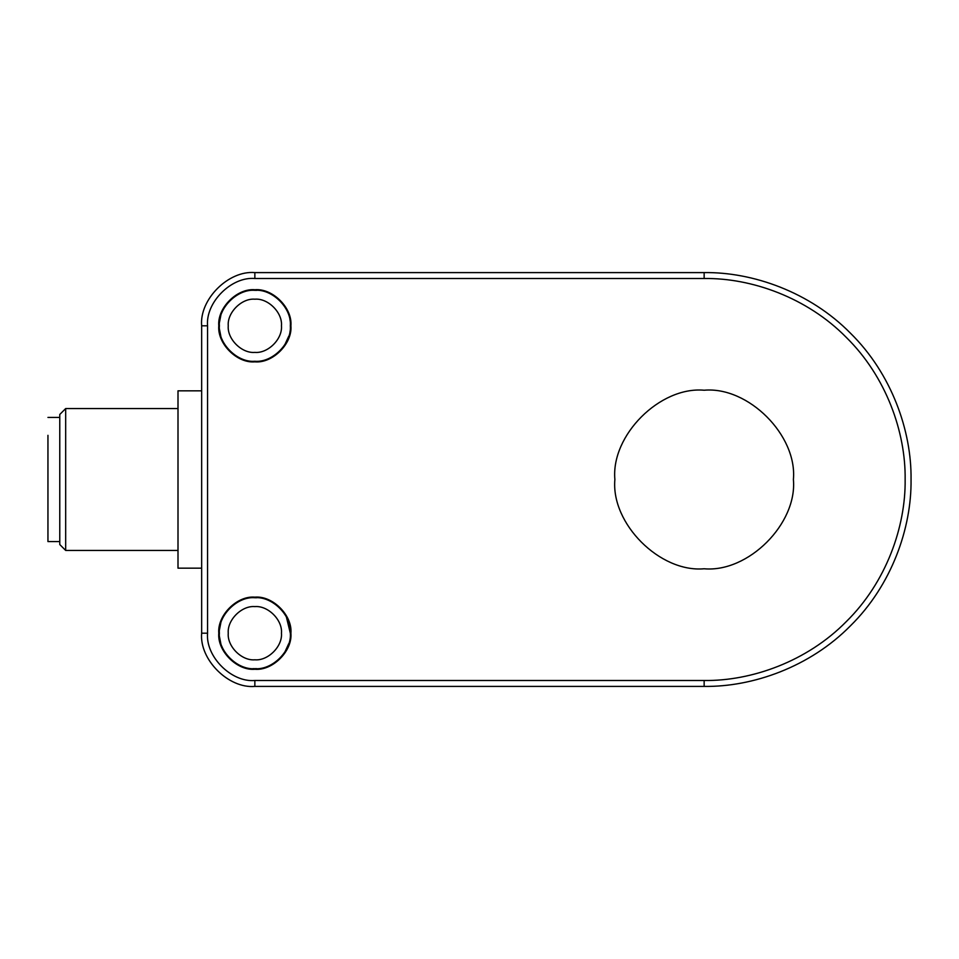 <?xml version="1.0" encoding="UTF-8"?>
<svg xmlns="http://www.w3.org/2000/svg" width="959" height="959" viewBox="0 0 959 959"><rect width="100%" height="100%" fill="white"/><g stroke="black" fill="none" stroke-linecap="round" stroke-linejoin="round"><path stroke-width="1.44" d="M225.005 344.952L222.776 342.267L222.176 339.594M254.027 361.255L253.08 361.819L256.628 361.819M288.755 336.237L284.715 344.952M289.342 336.357L290.913 325.796L289.342 315.247M286.369 309.517L284.715 306.64M253.08 289.786L256.628 289.786M225.005 306.64L222.776 309.325L222.176 311.999M221.433 312.274L218.796 325.796L221.433 339.318M290.913 325.796C292.531 343.634 272.704 363.473 254.854 361.855C237.017 363.473 217.19 343.634 218.796 325.796C217.19 307.959 237.017 288.12 254.854 289.738C272.704 288.12 292.531 307.959 290.913 325.796M255.693 290.337L256.521 290.361M201.654 325.796L201.654 633.204C199.268 659.528 228.53 688.79 254.854 686.404L704.146 686.404C752.659 687.076 810.007 666.961 850.453 625.807C891.606 585.362 911.709 528.013 911.05 479.5C911.709 430.987 891.606 373.638 850.453 333.193C810.007 292.039 752.659 271.924 704.146 272.596L254.854 272.596C228.53 270.21 199.268 299.472 201.654 325.796L207.564 325.796C205.454 302.397 231.455 276.384 254.854 278.506L704.146 278.506C751.281 277.858 806.987 297.398 846.27 337.376C886.248 376.659 905.787 432.365 905.14 479.5C905.787 526.635 886.248 582.341 846.27 621.624C806.987 661.602 751.281 681.142 704.146 680.494L254.854 680.494C231.455 682.616 205.454 656.603 207.564 633.204L207.564 325.796M793.405 479.5C797.397 435.338 748.308 386.249 704.146 390.229C659.972 386.249 610.883 435.338 614.875 479.5C610.883 523.662 659.972 572.751 704.146 568.771C748.308 572.751 797.397 523.662 793.405 479.5M290.913 633.204C292.531 651.041 272.704 670.88 254.854 669.262C237.017 670.88 217.19 651.041 218.796 633.204C217.19 615.366 237.017 595.527 254.854 597.145C272.704 595.527 292.531 615.366 290.913 633.204L289.342 622.643M255.753 597.157L256.628 597.181M253.967 669.25L253.08 669.214M221.433 619.682L218.796 633.204L221.433 646.726M225.005 652.36L222.776 649.675L222.176 647.001M254.854 597.733L256.521 597.769M256.521 668.639L254.854 668.675M254.027 668.663L253.2 668.639M225.005 614.048L222.776 616.733L222.176 619.406M281.455 325.796C282.653 338.959 268.017 353.583 254.854 352.397C241.692 353.583 227.067 338.959 228.254 325.796C227.067 312.634 241.692 298.009 254.854 299.196C268.017 298.009 282.653 312.634 281.455 325.796M290.325 325.796C291.908 343.346 272.404 362.85 254.854 361.267C237.305 362.85 217.801 343.346 219.383 325.796C217.801 308.247 237.305 288.743 254.854 290.325C272.404 288.743 291.908 308.247 290.325 325.796M284.715 652.36L288.755 643.633M284.715 614.048L286.369 616.925L290.325 633.204C291.908 650.753 272.404 670.257 254.854 668.675C237.305 670.257 217.801 650.753 219.383 633.204C217.801 615.654 237.305 596.15 254.854 597.733C272.404 596.15 291.908 615.654 290.325 633.204M281.455 633.204C282.653 646.366 268.017 660.991 254.854 659.804C241.692 660.991 227.067 646.366 228.254 633.204C227.067 620.041 241.692 605.417 254.854 606.603C268.017 605.417 282.653 620.041 281.455 633.204M201.654 390.828L178.002 390.828L178.002 568.172L201.654 568.172M178.002 550.442L65.68 550.442L65.68 408.558L178.002 408.558M65.68 408.558L59.77 414.468L59.77 544.532L65.68 550.442M47.95 435.326L47.95 541.571L59.77 541.571M704.146 680.494L704.146 686.404M254.854 686.404L254.854 680.494M704.146 278.506L704.146 272.596M254.854 278.506L254.854 272.596M207.564 633.204L201.654 633.204M59.77 417.429L47.95 417.429"/></g></svg>
